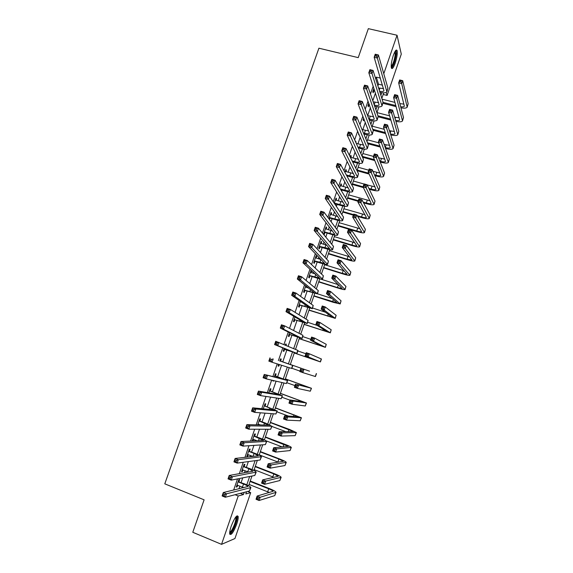 <?xml version="1.0" encoding="UTF-8"?>
<svg xmlns="http://www.w3.org/2000/svg" width="573" height="573" viewBox="0 0 573 573"><rect width="100%" height="100%" fill="white"/><g stroke="black" fill="none" stroke-linecap="round" stroke-linejoin="round"><path stroke-width="0.86" d="M231.184 526.258C234.443 517.999 236.764 514.719 238.139 516.423C238.389 517.971 237.91 520.556 236.699 524.173C233.476 532.396 231.155 535.676 229.737 534.022C229.487 532.475 229.974 529.889 231.184 526.258M393.307 55.445C395.019 50.811 396.272 49.163 397.082 50.503C397.641 53.174 397.01 57.379 395.198 63.123C393.493 67.764 392.233 69.412 391.409 68.072C390.858 65.429 391.488 61.225 393.307 55.445M247.701 491.448L250.702 492.637L234.937 538.541L221.536 544.35L192.786 532.281L204.103 499.828L164.788 483.834L318.91 48.204L358.225 57.629L368.332 28.65L397.046 35.24L401.286 54.127L387.104 95.44L386.209 92.403M383.187 94.459L387.104 95.44M377.922 85.921L378.524 84.188L376.332 77.126L375.723 78.888M373.202 86.165L370.48 94.044M368.038 101.113L365.223 109.264M362.859 116.111L359.951 124.534M357.659 131.167L354.651 139.862M352.438 146.273L349.337 155.254M347.195 161.443L344.001 170.697M341.938 176.663L338.643 186.196M336.659 191.941L333.264 201.76M331.359 207.276L327.871 217.382M326.044 222.668L322.456 233.061M320.708 238.11L317.012 248.797M315.351 253.617L311.554 264.597M309.972 269.181L306.075 280.455M304.571 284.802L300.581 296.37M299.156 300.488L295.059 312.349M293.72 316.224L289.515 328.393M288.262 332.025L283.95 344.495M282.783 347.883L278.385 360.61M277.246 363.898L272.87 376.583M271.638 380.135L267.326 392.605M266.008 396.437L261.768 408.692M260.35 412.804L256.188 424.844M254.677 429.227L250.587 441.052M248.976 445.722L244.965 457.326M243.26 462.275L239.321 473.663M237.516 478.892L233.655 490.058M238.962 488.79L239.894 486.083M241.118 482.545L242.73 477.861M244.499 472.739L245.187 470.748M246.383 467.274L248.345 461.594M250.014 456.753L250.458 455.463M251.626 452.061L253.932 445.386M255.508 440.816L255.708 440.236M256.854 436.905L259.505 429.241M262.069 421.8L265.048 413.154M267.262 406.751L270.578 397.132M272.433 391.753L276.086 381.167M277.59 376.812L281.572 365.266M282.725 361.921L286.822 350.046M288.126 346.257L291.922 335.248M293.562 330.485L297.007 320.5M298.984 314.77L302.078 305.803M304.385 299.113L307.128 291.163M309.764 283.52L312.163 276.573M313.273 273.342L313.574 272.476M315.129 267.978L317.177 262.033M318.309 258.76L318.839 257.227M320.465 252.5L322.176 247.543M323.322 244.227L324.074 242.028M325.786 237.072L327.154 233.096M328.315 229.744L329.303 226.887M331.087 221.708L332.118 218.707M333.293 215.312L334.503 211.802M336.365 206.395L337.067 204.368M338.256 200.93L339.689 196.768M341.63 191.146L341.995 190.078M343.198 186.597L344.853 181.791M348.126 172.308L350.003 166.872M353.032 158.076L355.131 152.003M357.924 143.895L360.238 137.191M362.802 129.756L365.33 122.429M367.665 115.667L370.409 107.717M372.794 100.784L375.458 93.062M373.925 88.378L372.794 91.666L373.173 92.812L373.804 90.992M368.797 103.233L367.959 105.661L368.36 106.757L368.991 104.938M363.654 118.138L363.11 119.7L363.533 120.753L364.07 119.198M358.483 133.101L358.684 134.798L358.92 134.111M355.948 142.72L355.711 141.137L355.504 141.746M350.848 157.482L351.278 156.236L350.819 155.297L350.225 157.031M345.942 171.699L346.393 170.396L345.913 169.508L344.925 172.38M341.014 185.974L341.487 184.613L340.992 183.768L339.603 187.786M336.072 200.292L336.559 198.874L336.05 198.079L334.26 203.25M331.108 214.667L331.617 213.185L331.087 212.44L328.902 218.771M329.439 219.495L329.89 218.198M326.13 229.085L326.66 227.545L326.116 226.851L323.716 233.784L324.275 234.457L324.927 232.581M321.131 243.561L321.682 241.956L321.116 241.312L318.717 248.267L319.29 248.897L319.942 247.006M316.124 258.079L316.69 256.418L316.11 255.823L313.696 262.806L314.291 263.379L314.942 261.489M311.089 272.648L311.683 270.936L311.082 270.384L308.661 277.389L309.27 277.919L309.929 276.014M305.767 285.762L303.604 292.029L304.234 292.502L304.893 290.597M306.039 287.274L306.39 286.256M300.388 301.341L298.533 306.713L299.185 307.142L299.844 305.23M294.988 316.976L293.448 321.453L294.114 321.833L294.773 319.913M289.573 332.677L288.334 336.244L289.021 336.573L289.687 334.646M285.991 345.354L286.371 344.258L285.676 343.958L285.29 345.061M284.129 348.427L283.212 351.091L283.914 351.364L284.588 349.43M280.584 361.011L281.257 359.078L280.541 358.827L279.76 361.076M278.636 364.335L278.07 365.982L278.793 366.211L279.359 364.564M275.448 375.895L276.122 373.947L275.384 373.754L274.288 376.934M273.063 380.465L272.906 380.938L273.65 381.102L273.808 380.637M270.291 390.822L270.965 388.874L270.212 388.73L268.787 392.856M265.12 405.806L265.8 403.85L265.02 403.757L263.272 408.836M259.927 420.847L260.608 418.877L259.813 418.842L257.728 424.88M258.53 424.894L258.752 424.249M254.72 435.938L255.4 433.962L254.584 433.976L252.17 440.981M252.994 440.938L253.524 439.412M249.491 451.08L250.179 449.103L249.341 449.168L246.82 456.48L247.658 456.387L248.267 454.625M244.248 466.279L244.929 464.295L244.077 464.417L241.541 471.751L242.408 471.6L242.995 469.889M238.977 481.528L239.672 479.537L238.791 479.716L236.248 487.079L237.136 486.878L237.709 485.216M221.536 544.35L238.218 495.982L243.432 494.585L244.198 492.35M235.066 494.721L238.218 495.982M376.332 77.126L380.4 78.121M383.781 73.716L397.046 35.24M246.784 484.851L249.656 476.492M252.048 469.545L255.1 460.685M257.298 454.289L260.514 444.942M262.527 439.09L265.915 429.256M267.741 423.948L271.294 413.627M272.934 408.857L276.659 398.049M278.113 393.823L281.995 382.535M283.27 378.839L287.317 367.078M288.405 363.905L292.509 352.001M293.677 348.606L297.616 337.16M298.956 333.271L302.702 322.377M304.213 317.986L307.773 307.644M309.449 302.766L312.822 292.961M314.67 287.596L317.857 278.335M319.877 272.483L322.878 263.759M325.056 257.42L327.878 249.226M330.22 242.422L332.863 234.751M335.37 227.467L337.826 220.326M340.498 212.569L342.776 205.943M345.605 197.728L347.704 191.618M350.697 182.937L352.617 177.344M355.769 168.197L357.516 163.112M360.825 153.507L362.394 148.93M365.861 138.874L367.264 134.798M370.874 124.298L372.106 120.717M375.881 109.765L376.941 106.685M378.302 102.717L378.466 102.245M380.859 95.283L381.754 92.697M383.136 88.679L383.366 88.02M246.555 491.741L245.796 493.947L250.702 492.637M383.745 92.84L381.833 98.391M378.925 106.857L376.898 112.745M374.09 120.917L371.949 127.142M369.241 135.02L366.978 141.595M364.371 149.181L361.993 156.092M359.486 163.384L356.986 170.647M354.58 177.644L351.965 185.251M349.659 191.948L346.923 199.905M344.724 206.301L341.866 214.617M339.768 220.705L336.788 229.379M334.797 235.159L331.695 244.191M329.812 249.663L326.581 259.053M324.805 264.225L321.446 273.973M319.777 278.829L316.296 288.95M314.735 293.483L311.132 303.976M309.678 308.195L305.946 319.054M304.6 322.957L300.739 334.188M299.507 337.769L295.518 349.38M294.393 352.639L290.289 364.564M289.222 367.68L285.146 379.527M283.957 382.993L279.982 394.539M278.671 398.357L274.804 409.609M273.364 413.778L269.596 424.729M268.042 429.256L264.382 439.906M262.699 444.791L259.146 455.134M257.334 460.384L253.889 470.419M251.955 476.034L248.61 485.754M378.524 84.188L382.513 85.176M240.345 493.353L243.432 494.585M355.604 141.968L356.155 142.118M350.569 156.035L351.278 156.236M345.677 170.195L346.393 170.396M340.77 184.406L341.487 184.613M335.842 198.666L336.559 198.874M330.9 212.977L331.617 213.185M325.944 227.331L326.66 227.545M320.973 241.742L321.682 241.956M315.981 256.203L316.69 256.418M310.967 270.707L311.683 270.936M285.655 344.015L286.371 344.258M278.077 365.954L278.793 366.211M272.934 380.852L273.65 381.102M246.942 456.108L247.658 456.387M241.691 471.321L242.408 471.6M236.42 486.592L237.136 486.878M373.424 89.846L374.441 89.954M378.56 87.948L383.552 88.643M374.821 91.107L372.994 91.093M379.591 91.222C381.998 91.68 383.459 91.53 383.982 90.785L374.162 57.307L375.229 54.22L378.416 54.979L387.9 88.106L386.968 91.522M376.927 54.944L375.652 54.643L375.222 55.875L376.497 56.183L376.927 54.944L378.416 54.979L377.349 58.066L386.875 91.795C386.044 92.948 383.731 93.141 379.949 92.375M376.497 56.183L377.349 58.066L374.162 57.307L375.222 55.875M373.804 89.796L374.183 90.942M375.652 54.643L375.229 54.22M396.136 106.65L382.922 103.305M382.076 99.165L394.955 102.409M399.847 103.634L403.979 104.107M383.072 102.359L395.836 105.582M400.663 106.743C402.704 107.036 403.929 106.865 404.352 106.22L398.65 82.877L399.66 79.948L402.704 80.693L408.177 103.706L407.26 106.929M401.336 80.7L400.112 80.399L399.71 81.574L400.928 81.875L401.336 80.7L402.704 80.693L401.702 83.629L407.181 107.172C406.458 108.211 404.38 108.433 400.95 107.824M400.928 81.875L401.702 83.629L398.65 82.877L399.71 81.574M400.112 80.399L399.66 79.948M368.597 103.835L368.998 103.792M373.145 101.793L378.617 102.696M369.392 104.895L368.181 105.031M374.291 105.131C376.941 105.726 378.552 105.647 379.133 104.895L368.811 72.75L369.879 69.655L373.066 70.429L383.043 102.245L382.119 105.647M371.569 70.422L370.287 70.114L369.857 71.353L371.139 71.661L371.569 70.422L373.066 70.429L371.999 73.523L382.026 105.905C381.145 107.044 378.696 107.151 374.663 106.234M371.139 71.661L371.999 73.523L368.811 72.75L369.857 71.353M368.976 103.785L369.37 104.888M370.287 70.114L369.879 69.655M368.912 119.055L369.263 119.148C372.006 119.807 373.675 119.778 374.262 119.055L363.432 88.249L364.514 85.148L367.701 85.936L378.166 116.434L377.249 119.814M367.63 115.66L373.66 116.799M366.183 85.957L364.908 85.642L364.478 86.888L365.753 87.203L366.183 85.957L367.701 85.936L366.62 89.051L377.163 120.058C376.275 121.147 373.775 121.197 369.657 120.208L369.306 120.115M363.97 118.948L363.346 119.019M365.753 87.203L366.62 89.051L363.432 88.249L364.478 86.888M364.908 85.642L364.514 85.148M363.44 133.008L364.399 133.258C367.143 133.932 368.804 133.932 369.37 133.258L358.039 103.813L359.121 100.698L362.308 101.507L373.274 130.673L372.364 134.039M362.014 129.548L368.668 130.938M360.782 101.557L359.507 101.228L359.07 102.481L360.353 102.803L360.782 101.557L362.308 101.507L361.226 104.63L372.285 134.268C371.419 135.285 368.926 135.285 364.808 134.268L363.855 134.018M360.353 102.803L361.226 104.63L358.039 103.813L359.07 102.481M359.507 101.228L359.121 100.698M390.944 120.101L378.237 116.828M376.948 112.602L389.64 115.853M394.661 117.143L399.223 117.809M377.958 115.818L390.628 119.077M395.592 120.33C397.848 120.738 399.209 120.617 399.668 119.965L393.615 97.582L394.625 94.638L397.676 95.397L403.492 117.479L402.575 120.695M396.294 95.426L395.069 95.125L394.668 96.307L395.886 96.608L396.294 95.426L397.676 95.397L396.666 98.341L402.497 120.917C401.745 121.949 399.539 122.092 395.893 121.361M395.886 96.608L396.666 98.341L393.615 97.582L394.668 96.307M395.069 95.125L394.625 94.638M385.665 133.581L373.13 130.286M372.271 126.196L384.232 129.326M389.396 130.673L394.446 131.546M372.758 129.297L385.335 132.599M390.442 133.932C392.949 134.469 394.453 134.411 394.962 133.76L388.566 112.329L389.576 109.379L392.627 110.152L398.787 131.296L397.877 134.497M391.23 110.209L390.012 109.901L389.604 111.083L390.829 111.398L391.23 110.209L392.627 110.152L391.617 113.11L397.798 134.712C397.003 135.722 394.654 135.787 390.765 134.913M390.829 111.398L391.617 113.11L388.566 112.329L389.604 111.083M390.012 109.901L389.576 109.379M384.039 144.224L386.181 144.797L385.242 147.548C388.014 148.235 389.683 148.249 390.249 147.598L383.495 127.142L384.512 124.176L387.556 124.964L386.546 127.937L393.085 148.557C392.233 149.539 389.733 149.517 385.579 148.486L385.55 148.479M380.293 147.068L367.866 143.744M367.58 139.841L378.703 142.806M367.472 142.799L379.942 146.129M386.181 144.797L389.633 145.32M386.152 125.05L384.927 124.735L384.526 125.924L385.744 126.239L386.152 125.05L387.556 124.964L394.066 145.162L393.157 148.357M385.744 126.239L386.546 127.937L383.495 127.142L384.526 125.924M384.927 124.735L384.512 124.176M357.867 146.975L359.522 147.419C362.265 148.113 363.912 148.142 364.471 147.512L352.624 119.435L353.713 116.305L356.9 117.136L368.367 144.962L367.458 148.307M356.27 143.451L363.64 145.119M355.36 117.207L354.085 116.878L353.648 118.131L354.923 118.468L355.36 117.207L356.9 117.136L355.819 120.266L367.386 148.529C366.548 149.467 364.07 149.424 359.951 148.378L358.304 147.934M354.923 118.468L355.819 120.266L352.624 119.435L353.648 118.131M354.085 116.878L353.713 116.305M379.899 161.163L380.536 161.342C383.301 162.044 384.963 162.095 385.514 161.479L378.402 141.997L379.426 139.024L382.47 139.833L381.453 142.813L388.358 162.446C387.527 163.362 385.035 163.291 380.88 162.231L380.243 162.059M374.799 160.569L362.501 157.217M362.874 153.535L373.467 156.408M378.567 157.79L384.798 159.136M362.093 156.322L374.434 159.681M381.052 139.941L379.835 139.619L379.426 140.808L380.644 141.137L381.052 139.941L382.47 139.833L389.325 159.079L388.422 162.252M380.644 141.137L381.453 142.813L378.402 141.997L379.426 140.808M379.835 139.619L379.426 139.024M395.313 51.018L395.399 51.026C395.929 51.219 396.108 52.351 395.95 54.428C394.804 61.741 393.228 65.967 391.216 67.113M391.173 66.368C393.021 64.391 394.36 60.487 395.191 54.636L394.919 51.67M391.466 68.208C393.723 65.551 395.349 60.724 396.33 53.74L396.072 50.152M236.133 516.581L236.384 516.667C237.064 517.519 236.749 519.947 235.439 523.937C233.104 530.075 231.177 533.098 229.666 532.997M229.716 532.26C231.22 531.5 232.882 528.671 234.701 523.772C235.668 520.878 236.055 518.809 235.847 517.562L235.675 517.14M229.816 534.28C231.693 533.019 233.684 529.531 235.782 523.808C236.986 520.212 237.458 517.648 237.208 516.108L237.1 515.772M352.166 160.956L354.623 161.629C357.366 162.338 359.006 162.403 359.55 161.822L347.188 135.121L348.277 131.976L351.471 132.821L363.44 159.294L362.537 162.632M350.339 157.274L358.576 159.337M349.917 132.929L348.642 132.585L348.205 133.846L349.48 134.189L349.917 132.929L351.471 132.821L350.382 135.966L362.465 162.832C361.656 163.706 359.185 163.606 355.074 162.539L352.624 161.873M349.48 134.189L350.382 135.966L347.188 135.121L348.205 133.846M348.642 132.585L348.277 131.976M346.321 174.937L349.709 175.882C352.452 176.606 354.085 176.706 354.608 176.176L341.737 150.864L342.826 147.705L346.02 148.572L358.497 173.683L357.602 177M345.268 171.37L353.477 173.598M344.452 148.701L343.177 148.357L342.733 149.617L344.015 149.968L344.452 148.701L346.02 148.572L344.925 151.73L357.538 177.193C356.743 177.988 354.293 177.845 350.175 176.749L346.794 175.804M344.015 149.968L344.925 151.73L341.737 150.864L342.733 149.617M343.177 148.357L342.826 147.705M340.276 188.904L344.781 190.186C347.525 190.931 349.15 191.06 349.659 190.58L336.258 166.664L337.354 163.498L340.541 164.379L353.534 188.123L352.646 191.425M340.348 185.638L348.32 187.894M338.965 164.537L337.69 164.186L337.246 165.454L338.528 165.812L338.965 164.537L340.541 164.379L339.445 167.552L352.588 191.597C351.815 192.32 349.38 192.127 345.261 191.01L340.777 189.727M338.528 165.812L339.445 167.552L336.258 166.664L337.246 165.454M337.69 164.186L337.354 163.498M334.317 203.093L339.832 204.547C342.575 205.306 344.194 205.471 344.681 205.034L330.757 182.529L331.86 179.349L335.047 180.251L348.556 202.613L347.675 205.893M335.398 199.956L343.098 202.219M333.457 180.438L332.182 180.08L331.738 181.347L333.02 181.713L333.457 180.438L335.047 180.251L333.952 183.432L347.618 206.058C346.873 206.703 344.445 206.459 340.333 205.32L334.689 203.888M333.02 181.713L333.952 183.432L330.757 182.529L331.738 181.347M334.704 203.057L335.219 203.83M332.182 180.08L331.86 179.349M329.353 217.468L334.868 218.95C337.612 219.731 339.216 219.925 339.696 219.538L325.242 198.451L326.345 195.257L329.532 196.181L343.556 217.153L342.683 220.419M330.442 214.316L337.812 216.565M327.935 196.396L326.653 196.03L326.209 197.305L327.491 197.678L327.935 196.396L329.532 196.181L328.429 199.375L342.633 220.562C341.916 221.142 339.502 220.841 335.384 219.674L330.27 218.163L329.074 218.277M327.491 197.678L328.429 199.375L325.242 198.451L326.209 197.305M329.74 217.432L330.27 218.163M326.653 196.03L326.345 195.257M374.463 174.801L375.809 175.173C378.581 175.897 380.228 175.975 380.766 175.417L373.295 156.916L374.319 153.929L377.371 154.753L376.346 157.74L383.616 176.384C382.807 177.222 380.329 177.107 376.175 176.018L374.828 175.646M369.17 174.077L357.015 170.704M358.146 167.266L368.747 170.195M372.959 171.356L379.92 172.996M357.201 170.016L368.783 173.225M375.938 154.889L374.721 154.552L374.305 155.756L375.53 156.085L375.938 154.889L377.371 154.753L384.576 173.039L383.674 176.205M375.53 156.085L376.346 157.74L373.295 156.916L374.305 155.756M374.721 154.552L374.319 153.929M368.89 188.445L371.068 189.061C373.84 189.799 375.48 189.907 376.003 189.391L368.167 171.879L369.198 168.885L372.242 169.723L371.218 172.724L378.853 190.365C378.073 191.138 375.601 190.967 371.447 189.864L369.277 189.248M363.361 187.579L352.245 184.434M353.412 181.047L364.005 184.026M367.186 184.921L375.007 186.884M352.459 183.811L363.06 186.798M370.803 169.887L369.585 169.551L369.17 170.747L370.394 171.091L370.803 169.887L372.242 169.723L379.806 187.042L378.911 190.2M370.394 171.091L371.218 172.724L368.167 171.879L369.17 170.747M369.585 169.551L369.198 168.885M363.153 202.083L366.312 202.992C369.076 203.744 370.717 203.888 371.218 203.422L363.024 186.905L364.056 183.897L367.107 184.757L366.075 187.765L374.076 204.396C373.317 205.098 370.86 204.876 366.713 203.744L363.561 202.842M358.104 201.273L347.503 198.222M348.656 194.877L370.051 200.815M347.704 197.642L358.304 200.686M365.653 184.936L364.428 184.592L364.02 185.802L365.237 186.146L365.653 184.936L367.107 184.757L375.014 201.102L374.133 204.239M365.237 186.146L366.075 187.765L363.024 186.905L364.02 185.802M364.428 184.592L364.056 183.897M357.201 215.699L361.542 216.966C364.306 217.74 365.932 217.912 366.419 217.496L357.86 201.983L358.891 198.96L361.943 199.834L360.911 202.863L369.284 218.471C368.546 219.101 366.104 218.836 361.957 217.676L357.624 216.415M353.348 215.161L342.74 212.06M343.879 208.744L365.037 214.768M342.926 211.53L353.527 214.624M360.481 200.049L359.257 199.698L358.841 200.908L360.066 201.259L360.481 200.049L361.943 199.834L370.215 215.204L369.334 218.334M360.066 201.259L360.911 202.863L357.86 201.983L358.841 200.908M359.257 199.698L358.891 198.96M338.134 225.454L356.75 230.991C359.515 231.779 361.133 231.986 361.606 231.621L352.674 217.117L353.713 214.087L356.764 214.975L355.726 218.012L364.478 232.595C363.762 233.154 361.334 232.839 357.18 231.657L337.97 225.941M339.094 222.668L359.959 228.749M355.289 215.212L354.071 214.854L353.656 216.071L354.873 216.429L355.289 215.212L356.764 214.975L365.395 229.35L364.521 232.473M354.873 216.429L355.726 218.012L352.674 217.117L353.656 216.071M354.071 214.854L353.713 214.087M324.368 231.9L329.89 233.404C332.627 234.199 334.224 234.436 334.689 234.099L319.698 214.438L320.808 211.236L324.003 212.175L338.543 231.743L337.676 234.987M325.464 228.734L332.419 230.933M322.384 212.418L321.102 212.039L320.658 213.328L321.94 213.7L322.384 212.418L324.003 212.175L322.893 215.376L337.633 235.123C336.938 235.625 334.539 235.281 330.428 234.085L325.306 232.545L324.11 232.652M321.94 213.7L322.893 215.376L319.698 214.438L320.658 213.328M324.755 231.864L325.306 232.545M321.102 212.039L320.808 211.236M333.328 239.435L351.944 245.065C354.708 245.867 356.32 246.111 356.778 245.788L347.474 232.301L348.513 229.264L351.564 230.167L350.526 233.218L359.651 246.77C358.963 247.257 356.542 246.891 352.395 245.681L333.178 239.865M334.288 236.635L354.787 242.751M350.082 230.432L348.857 230.067L348.441 231.291L349.666 231.657L350.082 230.432L351.564 230.167L360.56 243.554L359.686 246.655M349.666 231.657L350.526 233.218L347.474 232.301L348.441 231.291M348.857 230.067L348.513 229.264M319.369 246.376L329.661 248.703L314.14 230.482L315.25 227.266L318.445 228.226L333.515 246.383L332.648 249.613M320.465 243.203L326.897 245.301M316.812 228.505L315.537 228.118L315.086 229.408L316.368 229.794L316.812 228.505L318.445 228.226L317.327 231.442L332.612 249.735C331.939 250.157 329.554 249.764 325.443 248.539L320.328 246.97L319.125 247.078M316.368 229.794L317.327 231.442L314.14 230.482L315.086 229.408M319.755 246.34L320.328 246.97M315.537 228.118L315.25 227.266M328.508 253.452L347.123 259.182L351.929 260.006L342.253 247.55L343.299 244.492L346.35 245.416L345.304 248.474L354.809 260.994C354.143 261.403 351.736 260.994 347.589 259.755L328.372 253.839M329.475 250.645L349.509 256.761M344.853 245.71L343.628 245.337L343.213 246.562L344.43 246.934L344.853 245.71L346.35 245.416L355.711 257.8L354.845 260.894M344.43 246.934L345.304 248.474L342.253 247.55L343.213 246.562M343.628 245.337L343.299 244.492M314.355 260.901L324.619 263.365L308.553 246.591L309.671 243.367L312.865 244.342L328.465 261.08L327.606 264.289M315.451 257.721L321.181 259.648M311.218 244.65L309.943 244.256L309.492 245.552L310.774 245.946L311.218 244.65L312.865 244.342L311.741 247.572L327.57 264.389C326.932 264.747 324.554 264.296 320.443 263.05L315.329 261.453L314.126 261.553M310.774 245.946L311.741 247.572L308.553 246.591L309.492 245.552M314.742 260.873L315.329 261.453M309.943 244.256L309.671 243.367M323.666 267.527L342.289 273.35L347.066 274.274L337.01 262.849L338.063 259.784L341.114 260.722L340.061 263.795L349.945 275.262C349.308 275.606 346.916 275.14 342.769 273.88L323.552 267.863M324.633 264.705L344.058 270.757M339.603 261.044L338.378 260.665L337.963 261.89L339.187 262.269L339.603 261.044L341.114 260.722L350.841 272.096L349.981 275.176M339.187 262.269L340.061 263.795L337.01 262.849L337.963 261.89M338.378 260.665L338.063 259.784M309.32 275.484L319.555 278.077L302.945 262.763L304.07 259.526L307.264 260.522L323.394 275.821L322.549 279.022M310.423 272.29L315.179 273.944M305.602 260.858L304.327 260.457L303.876 261.754L305.158 262.155L305.602 260.858L307.264 260.522L306.14 263.766L322.52 279.108C321.897 279.38 319.541 278.879 315.429 277.611L310.315 275.985L309.112 276.086M305.158 262.155L306.14 263.766L302.945 262.763L303.876 261.754M309.707 275.448L310.315 275.985M304.327 260.457L304.07 259.526M318.81 281.644L337.433 287.567L342.188 288.591L331.753 278.206L332.806 275.126L335.857 276.086L334.804 279.166L345.075 289.587C344.459 289.852 342.074 289.336 337.934 288.047L318.71 281.93M319.935 278.865L338.356 284.702M334.338 276.43L333.114 276.043L332.691 277.282L333.916 277.661L334.338 276.43L335.857 276.086L345.956 286.443L345.096 289.508M333.916 277.661L334.804 279.166L331.753 278.206L332.691 277.282M333.114 276.043L332.806 275.126M304.27 290.11L314.477 292.839L297.323 279.001L298.447 275.749L301.642 276.766L318.309 290.618L317.471 293.799L332.261 298.562M305.373 286.908L308.747 288.14M299.973 277.131L298.691 276.723L298.239 278.027L299.514 278.435L299.973 277.131L301.642 276.766L300.51 280.018L317.442 293.87L305.28 290.568L304.077 290.661M299.514 278.435L300.51 280.018L297.323 279.001L298.239 278.027M304.65 290.081L305.28 290.568M298.691 276.723L298.447 275.749M313.94 295.811L337.289 302.959L326.474 293.612L327.527 290.525L330.585 291.507L329.525 294.594L340.183 303.955L333.078 302.265L313.861 296.048M329.052 291.879L327.828 291.485L327.405 292.724L328.63 293.118L329.052 291.879L330.585 291.507L341.057 300.839L340.204 303.891M328.63 293.118L329.525 294.594L326.474 293.612L327.405 292.724M327.828 291.485L327.527 290.525M299.199 304.793L309.384 307.658L291.671 295.303L292.803 292.037L295.997 293.068L313.209 305.473L312.371 308.632M300.309 301.577L301.527 302.129M294.314 293.462L293.032 293.047L292.581 294.357L293.856 294.773L294.314 293.462L295.997 293.068L294.866 296.341L312.357 308.689L300.231 305.201L299.027 305.287M300.338 301.491L300.804 301.892M293.856 294.773L294.866 296.341L291.671 295.303L292.581 294.357M299.586 304.764L300.231 305.201M293.032 293.047L292.803 292.037M309.048 310.022L332.376 317.37L321.174 309.083L322.234 305.989L325.285 306.985L324.225 310.086L335.269 318.373L308.983 310.208M312.586 308.016L325.464 312.235M323.745 307.379L322.52 306.978L322.098 308.224L323.315 308.625L323.745 307.379L325.285 306.985L336.136 315.286L335.291 318.323M323.315 308.625L324.225 310.086L321.174 309.083L322.098 308.224M322.52 306.978L322.234 305.989M294.107 319.526L304.27 322.52L285.999 311.662L287.137 308.381L290.325 309.441L308.088 320.379L307.257 323.516M288.634 309.864L287.352 309.441L286.894 310.752L288.176 311.182L288.634 309.864L290.325 309.441L289.193 312.722L307.243 323.559L295.159 319.884L293.956 319.97M288.176 311.182L289.193 312.722L285.999 311.662L286.894 310.752M294.493 319.498L295.159 319.884M287.352 309.441L287.137 308.381M289.007 334.31L299.135 337.447L280.304 328.085L281.443 324.798L284.638 325.872L302.945 335.334L302.129 338.457L290.074 334.618L288.871 334.696M282.926 326.331L281.651 325.901L281.193 327.219L282.468 327.649L282.926 326.331L284.638 325.872L283.499 329.167L302.114 338.478M282.468 327.649L283.499 329.167L280.304 328.085L281.193 327.219M289.394 334.288L290.074 334.618M281.651 325.901L281.443 324.798M283.879 349.15L293.985 352.416L274.589 344.581L275.735 341.279L298.003 350.454L296.972 353.448M277.203 342.855L275.921 342.418L275.463 343.743L276.745 344.18L277.203 342.855L278.929 342.368L277.783 345.677L296.972 353.455L284.967 349.408L283.764 349.48M276.745 344.18L277.783 345.677L274.589 344.581L275.463 343.743M284.265 349.122L284.967 349.408M275.921 342.418L275.735 341.279M280.154 361.033L292.839 365.474L279.868 360.775M279.975 360.467L280.87 361.276M271.459 359.45L273.192 358.934L272.046 362.251L268.852 361.133L270.005 357.817L269.718 360.331L270.993 360.782L271.459 359.45L270.177 359.006M270.993 360.782L272.046 362.251L291.807 368.489L292.839 365.481M268.852 361.133L269.718 360.331M274.997 375.967L284.502 379.484L264.246 374.427L287.417 380.522L274.711 375.702M274.839 375.336L275.735 376.153M265.686 376.11L267.433 375.559L266.28 378.896L263.093 377.757L264.246 374.427L263.945 376.991L265.22 377.449L265.686 376.11L264.404 375.659M265.22 377.449L266.28 378.896L286.378 383.552L287.66 380.565M263.093 377.757L263.945 376.991M269.826 390.951L279.287 394.639L258.466 391.101L261.66 392.254L282.21 395.692L269.539 390.686M269.682 390.263L270.585 391.087M259.891 392.834L261.66 392.254L260.5 395.599L257.306 394.446L258.466 391.101L258.151 393.715L259.426 394.181L259.891 392.834L258.616 392.376M259.426 394.181L260.5 395.599L281.164 398.736L282.453 395.707M257.306 394.446L258.151 393.715M264.633 405.992L274.059 409.853L252.664 407.84L255.859 409.015L276.974 410.92L264.346 405.727M264.511 405.24L265.406 406.071M254.075 409.631L255.859 409.015L254.691 412.374L251.504 411.192L252.664 407.84L252.328 410.504L253.61 410.977L254.075 409.631L252.793 409.158M253.61 410.977L254.691 412.374L275.928 413.971L277.232 410.905M251.504 411.192L252.328 410.504M257.993 424.127L260.6 424.937M259.419 421.083L268.801 425.116L246.841 424.643L250.029 425.839L271.724 426.205L265.335 423.017L259.132 420.811M258.509 424.156L257.972 424.185M259.318 420.274L260.221 421.112M248.238 426.484L250.029 425.839L248.861 429.213L245.674 428.017L246.841 424.643L246.49 427.358L247.765 427.838L248.238 426.484L246.956 426.004M247.765 427.838L248.861 429.213L270.671 429.263L271.996 426.154M245.674 428.017L246.49 427.358M304.148 324.282L327.448 331.839L315.852 324.612L316.919 321.503L319.97 322.513L318.91 325.629L330.349 332.841L304.098 324.418M307.687 322.284L317.213 325.45M318.416 322.943L317.191 322.535L316.769 323.781L317.994 324.189L318.416 322.943L319.97 322.513L331.201 329.783L330.356 332.806M317.994 324.189L318.91 325.629L315.852 324.612L316.769 323.781M317.191 322.535L316.919 321.503M299.221 338.6L322.499 346.35L310.516 340.197L311.583 337.074L314.641 338.106L313.567 341.229L325.4 347.36L299.192 338.679M302.766 336.595L310.817 339.316M313.073 338.557L311.848 338.149L311.418 339.395L312.643 339.81L313.073 338.557L314.641 338.106L326.252 344.323L325.414 347.338M312.643 339.81L313.567 341.229L310.516 340.197L311.418 339.395M311.848 338.149L311.583 337.074M294.286 352.954L317.535 360.918L305.158 355.84L306.233 352.703L309.284 353.756L308.21 356.893L320.443 361.928L294.271 352.989M297.831 350.963L305.882 353.727M307.708 354.236L306.483 353.813L306.054 355.074L307.278 355.489L307.708 354.236L309.284 353.756L321.439 359.013L320.443 361.921M307.278 355.489L308.21 356.893L305.158 355.84L306.054 355.074M306.483 353.813L306.233 352.703M309.549 371.182L290.325 364.471L309.549 371.182M291.886 368.26L299.937 371.082M302.322 369.972L303.912 369.463L302.838 372.608L299.779 371.54L300.861 368.396L300.667 370.803L301.885 371.232L302.322 369.972L301.097 369.542M301.885 371.232L302.838 372.608L315.465 376.547L316.461 373.625M299.779 371.54L300.667 370.803M296.914 385.765L295.689 385.328L295.26 386.596L296.477 387.033L296.914 385.765L298.519 385.228L297.437 388.387L294.386 387.298L295.46 384.146L311.468 388.279L285.375 378.868M285.354 378.925L308.553 387.262L295.46 384.146L295.689 385.328M286.915 382.735L294.966 385.6M296.477 387.033L297.437 388.387L310.287 391.209L311.468 388.293M294.386 387.298L295.26 386.596M291.485 401.616L290.26 401.179L289.831 402.447L291.055 402.891L291.485 401.616L293.104 401.05L292.022 404.223L288.964 403.12L290.053 399.947L293.104 401.05L306.462 402.991L280.405 393.314M280.369 393.422L303.547 401.967L290.053 399.947L290.26 401.179M281.923 397.254L289.974 400.162M291.055 402.891L292.022 404.223L305.259 405.971L306.455 403.02M288.964 403.12L289.831 402.447M286.042 417.531L284.817 417.08L284.38 418.354L285.605 418.806L286.042 417.531L287.667 416.936L286.579 420.124L283.528 418.992L284.616 415.812L287.667 416.936L301.434 417.753L275.42 407.804M275.362 407.976L298.512 416.729L284.616 415.812L284.817 417.08M276.917 411.829L288.527 416.084M285.605 418.806L286.579 420.124L300.216 420.783L301.419 417.796M283.528 418.992L284.38 418.354M280.577 433.503L279.352 433.045L278.908 434.327L280.133 434.785L280.577 433.503L282.217 432.88L281.121 436.074L278.07 434.936L279.158 431.741L282.217 432.88L296.391 432.565L289.644 429.492L270.42 422.351M270.341 422.573L293.462 431.533L279.158 431.741L279.352 433.045M271.896 426.448L285.927 431.677M280.133 434.785L281.121 436.074L295.159 435.645L296.377 432.622M278.07 434.936L278.908 434.327M253.144 439.269L257.048 440.744M254.19 436.232L263.537 440.436L240.989 441.518L244.184 442.736L266.76 441.382C266.431 440.795 264.217 439.713 260.128 438.144L253.903 435.96M254.111 435.358L255.006 436.211M242.372 443.409L244.184 442.736L243.009 446.123L239.822 444.899L240.989 441.518L240.624 444.283L241.906 444.77L242.372 443.409L241.097 442.922M241.906 444.77L243.009 446.123L265.399 444.612L266.731 441.461M239.822 444.899L240.624 444.283M275.083 449.533L273.858 449.074L273.421 450.357L274.646 450.822L275.083 449.533L276.738 448.881L275.642 452.09L272.59 450.93L273.686 447.728L276.738 448.881L291.335 447.427C290.991 446.854 288.756 445.773 284.623 444.19L265.399 436.948M265.306 437.22L288.398 446.396L273.686 447.728L273.858 449.074M266.259 440.895L282.374 446.99M274.646 450.822L275.642 452.09L290.081 450.557L291.306 447.499M272.59 450.93L273.421 450.357M247.507 454.489L252.929 456.416M248.947 451.431L254.083 453.401L258.244 455.807L235.116 458.457L238.311 459.696L261.489 456.724C261.188 456.058 258.989 454.919 254.899 453.322L248.653 451.159M248.883 450.5L249.778 451.352M236.491 460.406L238.311 459.696L237.136 463.099L233.942 461.852L235.116 458.457L234.737 461.272L236.019 461.766L236.491 460.406L235.209 459.911M236.019 461.766L237.136 463.099L260.106 460.012L261.46 456.824M233.942 461.852L234.737 461.272M269.575 465.627L268.35 465.154L267.913 466.443L269.138 466.916L269.575 465.627L271.244 464.947L270.141 468.17L267.09 466.988L268.193 463.772L271.244 464.947L286.256 462.347C285.941 461.695 283.721 460.556 279.588 458.944L260.364 451.588M260.249 451.918L278.879 459.045L283.32 461.308L268.193 463.772L268.35 465.154M259.24 454.862L278.313 462.189M269.138 466.916L270.141 468.17L284.982 465.527L286.228 462.432M267.09 466.988L267.913 466.443M242.236 469.753L248.46 472.037M243.675 466.687L248.811 468.685L252.937 471.235L229.221 475.461L232.416 476.722L256.203 472.123C255.923 471.371 253.739 470.182 249.649 468.549L243.389 466.408M243.632 465.691L244.535 466.558M230.575 477.467L232.416 476.722L231.234 480.138L228.04 478.87L229.221 475.461L228.828 478.326L230.102 478.835L230.575 477.467L229.3 476.958M230.102 478.835L231.234 480.138L254.792 475.475L256.16 472.238M228.04 478.87L228.828 478.326M264.046 481.786L262.821 481.306L262.384 482.595L263.601 483.082L264.046 481.786L265.729 481.069L264.626 484.307L261.567 483.103L262.67 479.873L265.729 481.069L281.157 477.316C280.87 476.578 278.664 475.389 274.539 473.749L255.307 466.286M255.178 466.666L273.808 473.9L278.213 476.278L262.67 479.873L262.821 481.306M254.161 469.624L273.937 477.345M263.601 483.082L264.626 484.307L279.868 480.539L281.121 477.416M261.567 483.103L262.384 482.595M236.943 485.073L243.761 487.644M238.389 481.993L243.525 484.027C246.247 485.138 247.694 485.968 247.858 486.52L223.305 492.536L226.5 493.819L250.888 487.58C250.637 486.742 248.474 485.496 244.385 483.834L238.103 481.714M238.368 480.94L239.263 481.807M224.645 494.592L226.5 493.819L225.311 497.249L222.123 495.96L223.305 492.536L222.89 495.452L224.172 495.967L224.645 494.592L223.37 494.084M224.172 495.967L225.311 497.249L249.463 490.989L250.845 487.709M222.123 495.96L222.89 495.452M258.495 498.001L257.277 497.507L256.826 498.811L258.051 499.298L258.495 498.001L260.192 497.257L259.082 500.501L256.024 499.284L257.134 496.039L260.192 497.257L276.043 492.336C275.785 491.519 273.586 490.273 269.468 488.604L250.236 481.034M250.086 481.463L268.716 488.805C271.466 489.922 272.927 490.753 273.099 491.297L257.134 496.039L257.277 497.507M249.069 484.436L269.353 492.501M258.051 499.298L259.082 500.501L274.739 495.616L276.007 492.451M256.024 499.284L256.826 498.811M379.899 88.278L379.254 90.154M387.9 88.106L386.933 90.928M400.205 103.727L400.018 104.286M408.177 103.706L407.245 106.456M375.071 102.281L374.19 104.845M383.043 102.245L382.069 105.074M370.23 116.333L369.263 119.148M378.166 116.434L377.192 119.277M365.373 130.436L364.399 133.258M373.274 130.673L372.292 133.523M395.549 117.372L395.105 118.668M403.492 117.479L402.547 120.237M390.872 131.059L390.177 133.101M398.787 131.296L397.841 134.068M394.066 145.162L393.114 147.941M360.496 144.582L359.522 147.419M368.367 144.962L367.379 147.82M381.475 158.578L380.536 161.342M389.325 159.079L388.379 161.865M355.604 158.778L354.623 161.629M363.44 159.294L362.451 162.173M350.69 173.025L349.709 175.882M358.497 173.683L357.502 176.57M345.77 187.321L344.781 190.186M353.534 188.123L352.538 191.017M340.82 201.667L339.832 204.547M348.556 202.613L347.553 205.514M335.864 216.064L334.868 218.95M343.556 217.153L342.554 220.068M376.755 172.409L375.809 175.173M384.576 173.039L383.624 175.832M372.02 186.282L371.068 189.061M379.806 187.042L378.846 189.849M367.264 200.199L366.312 202.992M375.014 201.102L374.062 203.916M362.494 214.166L361.542 216.966M370.215 215.204L369.256 218.026M357.71 228.183L356.75 230.991M365.395 229.35L364.435 232.187M330.886 230.511L329.89 233.404M338.543 231.743L337.54 234.665M352.911 242.243L351.944 245.065M360.56 243.554L359.593 246.397M325.887 245.008L324.891 247.916M333.515 246.383L332.505 249.319M348.09 256.353L347.123 259.182M355.711 257.8L354.737 260.658M320.88 259.555L319.87 262.47M328.465 261.08L327.455 264.024M343.256 270.513L342.289 273.35M350.841 272.096L349.867 274.961M315.744 274.453L314.842 277.081M323.394 275.821L322.384 278.779M338.399 284.745L337.433 287.567M345.956 286.443L344.982 289.322M310.53 289.573L309.785 291.736M318.309 290.618L317.292 293.591M333.357 299.5L332.562 301.835M341.057 300.839L340.076 303.726M305.302 304.743L304.714 306.448M313.209 305.473L312.185 308.446M328.3 314.312L327.677 316.146M336.136 315.286L335.155 318.18M300.059 319.978L299.629 321.209M308.088 320.379L307.064 323.365M294.794 335.255L294.522 336.029M302.945 335.334L301.921 338.328M297.788 350.339L296.757 353.348M292.617 365.402L291.578 368.425M280.133 377.786L279.939 378.345M287.417 380.522L286.378 383.552M274.961 392.806L274.603 393.844M282.21 395.692L281.164 398.736M269.768 407.876L269.246 409.401M276.974 410.92L275.928 413.971M264.554 422.996L263.867 425.008M271.724 426.205L270.671 429.263M323.222 329.174L322.771 330.506M331.201 329.783L330.213 332.684M318.13 344.094L317.85 344.917M326.252 344.323L325.256 347.238M321.281 358.92L320.286 361.85M316.296 373.567L315.293 376.504M303.984 385.536L303.776 386.138M311.289 388.265L310.287 391.209M298.999 400.133L298.612 401.25M306.269 403.012L305.259 405.971M293.992 414.788L293.433 416.428M301.226 417.817L300.216 420.783M288.971 429.485L288.233 431.655M296.169 432.665L295.159 435.645M259.325 438.173L258.466 440.68M266.452 441.539L265.399 444.612M283.936 444.24L283.012 446.933M291.098 447.57L290.081 450.557M254.083 453.401L253.044 456.402M261.166 456.932L260.106 460.012M278.879 459.045L277.869 462.01M286.006 462.526L284.982 465.527M248.811 468.685L247.758 471.751M255.859 472.374L254.792 475.475M273.808 473.9L272.791 476.879M280.892 477.538L279.868 480.539M243.525 484.027L242.465 487.1M250.53 487.881L249.463 490.989M268.716 488.805L267.698 491.799M275.763 492.594L274.739 495.616M235.474 517.412L235.847 517.562M235.854 516.91L236.384 516.667"/></g></svg>
